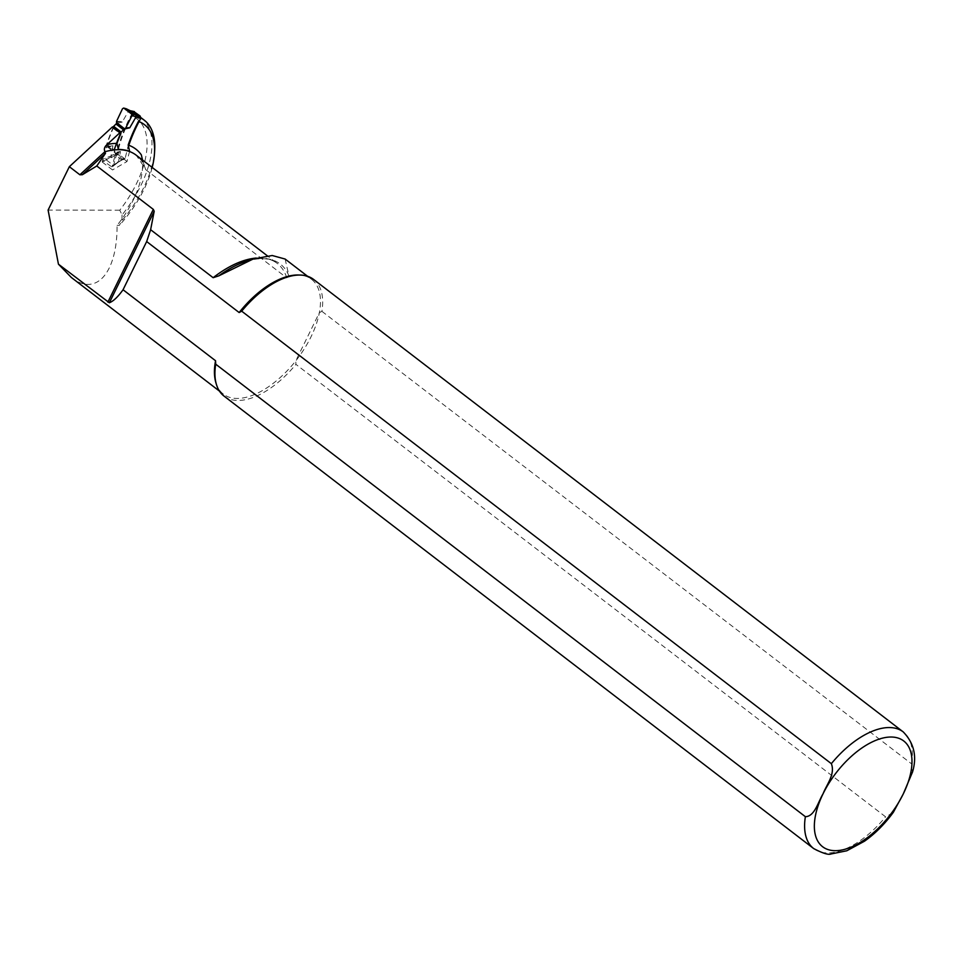 <?xml version="1.0" encoding="UTF-8"?>
<svg xmlns="http://www.w3.org/2000/svg" width="962" height="962" viewBox="0 0 962 962"><rect width="100%" height="100%" fill="white"/><g stroke="black" fill="none" stroke-linecap="round" stroke-linejoin="round"><path stroke-width="0.72" stroke-dasharray="4.81 3.61" d="M139.995 115.909L134.728 112.386L133.021 113.047A104.557 53.704 127.5 0 0 117.809 151.984L116.534 153.235L117.388 155.062L118.47 153.992L124.098 158.321L123.016 159.379L125.313 157.744A104.557 53.704 -52.5 0 1 127.958 147.92M118.47 153.992L117.809 151.984M116.739 122.282L120.31 121.465L122.222 122.054L128.535 111.123L122.511 108.706M120.31 121.465L116.558 121.32M113.3 127.14A138.564 71.176 -52.5 0 0 106.674 144.204L114.189 149.964A138.564 71.176 127.5 0 0 114.189 149.964L114.947 151.683A2.297 1.178 127.5 0 1 115.031 152.236L120.454 151.551L118.542 161.676L124.038 159.007M106.674 144.204L107.443 145.923A2.297 1.178 -52.5 0 1 107.528 146.477L112.951 145.791L111.039 155.928L102.802 159.163L103.403 161.015L111.796 166.871L118.542 161.688L110.895 166.763M125.769 108.706L124.88 109.355M133.021 113.047L132.6 112.097L133.586 111.412M129.822 110.534L128.535 111.123L131.301 112.326L132.419 111.664M116.534 153.235L115.224 153.475L115.885 155.327L117.388 155.062L123.016 159.379L121.513 159.644L122.727 159.235M103.403 161.015L115.885 155.327L121.513 159.644L117.46 162.013M106.457 160.029L113.251 165.248M110.474 146.645L106.421 147.282L102.802 159.163M107.059 147.066L106.421 147.282M120.454 151.551L115.44 154.197L112.157 166.342M115.44 154.197L115.031 152.236M113.263 165.26L114.466 164.851M106.445 160.017L105.796 158.201M111.82 157.696L111.039 155.928L115.224 153.475M71.332 277.453C95.984 297.294 117.4 272.895 117.075 225.361A72.378 37.181 127.5 0 0 141.306 154.834M117.075 225.361L119.348 225.373L121.958 220.635A85.017 43.675 127.5 0 0 154.702 149.519M152.2 167.46A81.578 41.907 -52.5 0 1 119.348 225.373M113.143 127.008A1.84 0.95 -52.5 0 1 113.191 128.343A137.879 70.827 127.5 0 0 102.212 162.025L116.727 153.571A105.7 54.293 -52.5 0 1 130.928 115.656L134.86 114.502A85.017 43.675 -52.5 0 1 140.789 117.532M141.438 118.013A85.017 43.675 -52.5 0 1 122.054 214.947L119.781 210.209A81.578 41.907 127.5 0 0 130.928 115.656M119.781 210.209L48.1 210.065M140.789 117.989A85.017 43.675 127.5 0 0 137.674 116.655L138.432 121.416M122.054 214.947L121.958 220.635M134.86 114.502L137.674 116.655M285.125 259.043L288.949 275.974L286.712 277.838L145.671 169.613L142.544 160.053M215.909 382.78A72.378 37.181 127.5 0 0 223.388 394.143A72.378 37.181 127.5 0 0 295.755 360.894A72.378 37.181 127.5 0 0 319.36 312.698A72.378 37.181 127.5 0 0 311.52 279.293A72.378 37.181 127.5 0 0 298.605 275M892.989 812.758L885.593 816.834L295.923 364.345L295.755 360.894L319.36 312.698L321.897 311.327A73.533 37.771 127.5 0 0 313.576 279.413M224.038 396.091A73.533 37.771 127.5 0 0 295.923 364.345M321.897 311.327L911.555 763.828L912.445 772.197M102.212 162.025L112.542 169.949A137.879 70.827 -52.5 0 1 118.35 149.435M129.642 151.419A105.7 54.293 -52.5 0 0 127.044 161.496L112.542 169.949M127.044 161.496L116.727 153.571M134.367 111.58L134.728 112.386M132.6 112.097L131.301 112.326M112.951 145.791L107.528 146.477M122.222 122.054L116.546 123.364M118.542 152.838L115.127 153.259M107.347 146.885L115.031 152.778M107.443 145.923L114.947 151.683M286.712 277.838A91.919 47.21 127.5 0 0 277.2 263.384A91.919 47.21 127.5 0 0 256.325 258.056M145.671 169.613A91.919 47.21 127.5 0 0 136.171 155.159L144.216 166.991M813.708 848.592A73.533 37.771 127.5 0 0 885.593 816.834M911.555 763.828A73.533 37.771 127.5 0 0 903.234 731.914M288.949 275.974A93.266 47.908 127.5 0 0 246.188 261.279C265.969 255.579 273.954 260.738 277.2 263.384L267.316 255.796M113.191 128.343L120.695 134.103M125.132 158.225L123.918 159.403M123.557 159.596L122.138 159.86M122.366 159.776L118.29 162.157M114.225 165.308L118.35 162.109M111.796 166.871L114.177 165.344M311.52 279.293L307.599 276.286M223.388 394.143L219.468 391.125"/><path stroke-width="1.44" d="M127.958 147.92A104.557 53.704 -52.5 0 1 140.536 118.807L140.332 116.354M133.586 111.412L139.995 115.909L140.536 118.807M132.419 111.664L138.492 116.174L138.805 118.085L140.115 117.857M113.3 127.14A138.564 71.176 -52.5 0 1 113.672 126.311L115.993 124.026A2.297 1.178 127.5 0 0 116.546 123.364L116.558 121.32L122.511 108.706L123.689 108.057L126.431 108.886L133.225 114.105L133.55 116.005L138.805 118.085M125.577 128.247L124.062 129.124L129.726 127.814L125.577 128.247L131.866 115.873L133.55 116.005M129.726 127.814L136.039 116.907L135.81 115.019L133.249 114.117L131.517 113.973L131.866 115.873M124.026 108.225L131.517 113.973M124.062 129.124A2.297 1.178 -52.5 0 1 123.497 129.798L121.176 132.071A138.564 71.176 127.5 0 0 114.201 149.928M113.672 126.311L121.176 132.071M126.262 108.778L130.183 110.702L125.769 108.706M132.648 111.724L129.822 110.534M142.544 160.053L141.306 154.834A96.513 49.579 127.5 0 0 128.174 145.058A105.7 54.293 127.5 0 1 138.432 121.416A81.578 41.907 -52.5 0 1 154.521 152.862A81.578 41.907 -52.5 0 1 152.2 167.46M119.853 132.768L112.338 127.008A1.84 0.95 -52.5 0 1 113.143 127.008L120.647 132.78A1.84 0.95 -52.5 0 0 119.853 132.768L107.119 144.516C104.461 146.789 103.74 149.158 104.954 151.647L79.882 174.783L82.359 174.711L105.471 153.367L104.954 151.647M120.647 132.78A1.84 0.95 -52.5 0 1 120.695 134.103A137.879 70.827 127.5 0 0 116.943 143.374L118.35 149.435A91.943 47.222 -52.5 0 1 129.642 151.419L128.174 145.058M112.338 127.008L69.348 166.691L48.1 210.065L58.441 264.177L71.332 277.453L219.468 391.125M82.359 174.711L96.777 165.993L153.319 209.391L154.197 211.255L150.625 229.714L146.669 241.558L123.052 289.754C117.905 296.921 113.348 301.25 109.355 302.765L58.441 264.177M69.348 166.691L79.882 174.783M154.521 152.862L154.702 149.519A85.017 43.675 127.5 0 0 144.252 120.178A85.017 43.675 127.5 0 0 140.789 117.989M140.789 117.532A85.017 43.675 -52.5 0 1 141.438 118.013L144.252 120.178M96.777 165.993L105.471 153.367M150.625 229.714L213.143 277.693L218.819 275.841L253.114 259.031L272.21 255.507L285.125 259.043L307.599 276.286M123.052 289.754L215.548 360.738L215.716 364.189L805.374 816.69C814.718 816.534 818.121 801.851 823.063 793.782C826.562 784.619 835.485 774.133 831.348 763.672A73.533 37.771 127.5 0 1 903.234 731.914L313.576 279.413A73.533 37.771 127.5 0 0 300.457 275.06L298.605 275A72.378 37.181 127.5 0 0 239.153 312.542L146.669 241.558M215.548 360.738A72.378 37.181 127.5 0 0 215.909 382.78L216.438 384.547A73.533 37.771 127.5 0 0 224.038 396.091L813.708 848.592C822.702 853.282 828.474 855.086 831.024 853.967L846.788 850.781L864.513 841.197C875.24 833.585 884.872 823.917 893.397 812.205L892.989 812.758M912.445 772.197L903.27 793.939L893.397 812.217M215.716 364.189A73.533 37.771 127.5 0 0 216.438 384.547M300.457 275.06A73.533 37.771 127.5 0 0 241.69 311.171L239.153 312.542M831.348 763.672L241.69 311.171M130.183 110.702L134.367 111.58M139.995 115.909L135.81 115.019M128.379 127.645L124.807 128.475M116.763 122.787L124.447 128.68M115.993 124.026L123.497 129.798M116.943 143.374A96.513 49.579 127.5 0 0 107.119 144.516M153.319 209.391L107.888 302.116M256.325 258.056A91.919 47.21 127.5 0 0 213.143 277.693M267.316 255.796L136.171 155.159A91.919 47.21 127.5 0 0 105.05 151.719M823.063 793.782A66.643 34.235 127.5 0 0 835.329 850.685A66.643 34.235 127.5 0 0 903.27 793.939A66.643 34.235 127.5 0 0 891.004 737.024A66.643 34.235 127.5 0 0 823.063 793.782M805.374 816.69A73.533 37.771 127.5 0 0 813.708 848.592M253.114 259.031L246.188 261.279A93.266 47.908 127.5 0 0 218.819 275.841M154.197 211.255L109.355 302.765M123.689 108.057L126.118 108.73M132.395 111.616L133.502 111.424M903.234 731.914C914.165 743.229 917.219 756.721 912.409 772.39"/></g></svg>

